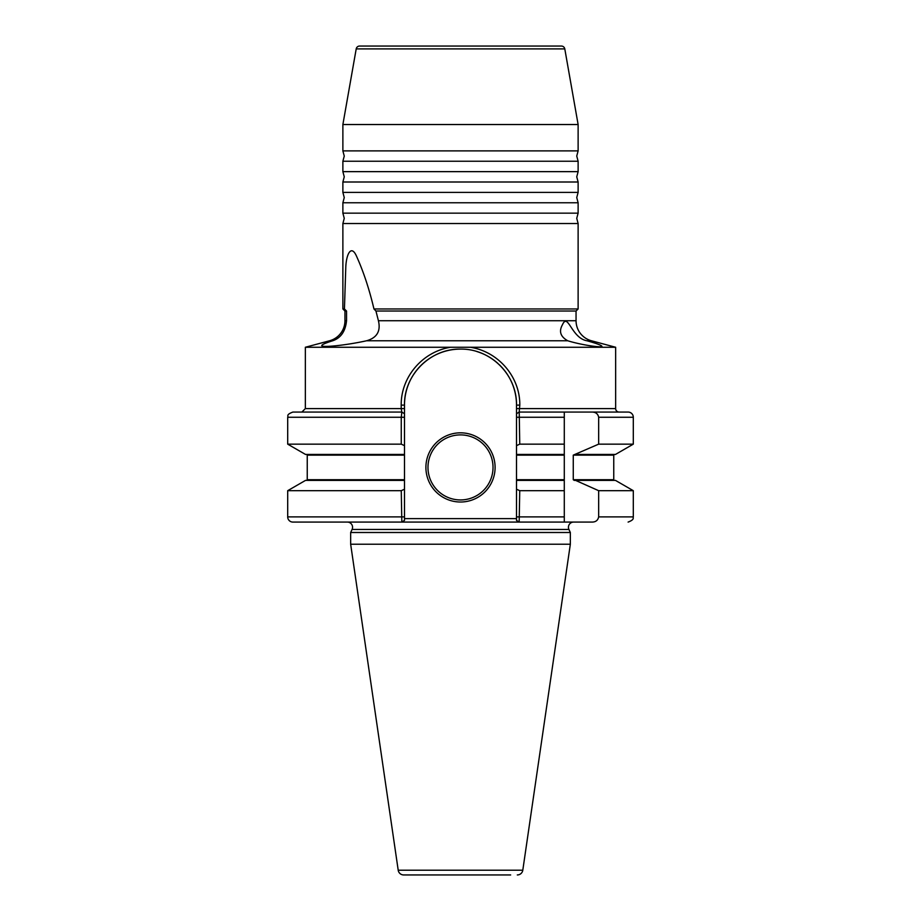 <?xml version="1.0" encoding="UTF-8"?>
<svg xmlns="http://www.w3.org/2000/svg" width="921" height="921" viewBox="0 0 921 921"><rect width="100%" height="100%" fill="white"/><g stroke="black" fill="none" stroke-linecap="round" stroke-linejoin="round"><path stroke-width="1.38" d="M342.877 161.244L342.877 171.64L578.123 171.64L578.123 161.244L342.877 161.244L344.258 156.063L342.877 150.883L578.123 150.883L578.123 124.531L342.877 124.531L356.208 48.905A3.465 3.465 0 0 1 359.616 46.05L561.384 46.05A3.465 3.465 0 0 1 564.792 48.905L578.123 124.531M342.877 182.001L342.877 192.397L578.123 192.397L578.123 182.001L342.877 182.001L344.258 176.82L342.877 171.64M342.877 202.758L342.877 213.154L578.123 213.154L578.123 202.758L342.877 202.758L344.258 197.578L342.877 192.397M347.378 522.08L401.832 522.08L347.378 522.08A5.192 5.192 0 0 1 352.075 529.46L350.659 532.499L570.341 532.499L568.925 529.46A5.192 5.192 0 0 1 573.622 522.08M519.743 490.686L564.285 490.686L564.285 522.08L564.285 516.888L516.508 516.888L516.508 520.4L519.168 522.08L292.89 522.08L401.832 522.08L401.257 490.686L404.492 489.201L404.492 520.4L404.492 518.615L516.508 518.615L516.508 489.201L519.743 490.686L519.168 522.08L592.111 522.08C595.76 522.046 597.948 520.319 598.662 516.888L633.303 516.888C632.577 517.614 635.294 519.398 628.11 522.08M373.961 308.961L375.952 311.033L378.416 320.727C380.903 331.123 376.965 337.811 366.604 340.77C345.444 345.41 322.396 347.631 321.786 345.709C321.498 344.776 325.136 343.13 332.688 340.77C340.828 338.019 345.444 331.33 346.549 320.727L346.538 311.033L344.431 308.961L345.755 268.23C346.066 254.277 351.235 243.708 356.715 256.637C363.565 271.856 369.309 289.286 373.961 308.961L578.123 308.961L578.123 223.515L342.877 223.515L344.258 218.335L342.877 213.154M586.976 340.77C571.388 338.145 568.038 311.977 562.397 324.86C558.725 331.41 560.498 336.706 567.739 340.77C581.473 345.007 601.781 347.885 601.943 346.388C601.735 345.375 596.75 343.498 586.976 340.77L591.432 340.77L615.654 347.263L470.332 347.263C498.307 351.592 520.123 376.781 519.801 405.113L519.168 412.067L628.11 412.067A5.192 5.192 0 0 1 633.303 417.259L598.662 417.259C597.948 413.84 595.76 412.101 592.111 412.067M460.5 432.824A34.595 34.595 0 0 0 425.905 467.419A34.595 34.595 0 0 0 460.5 502.014A34.595 34.595 0 0 0 495.095 467.419A34.595 34.595 0 0 0 460.5 432.824M519.225 412.044L519.743 444.152L516.508 445.637L516.508 405.113A56.008 56.008 0 0 0 499.217 364.635M498.019 363.519A56.008 56.008 0 0 0 476.871 351.546M519.801 405.113L516.508 405.113C517.049 374.859 490.732 348.599 460.5 349.105A56.008 56.008 0 0 0 404.492 405.113L404.492 489.201M510.66 874.95L403.686 874.95A5.538 5.538 0 0 1 398.206 870.218L350.659 544.219L570.341 544.219L570.341 532.499M517.314 874.95A5.538 5.538 0 0 0 522.794 870.218L570.341 544.219M404.492 454.444L305.53 454.444L287.697 444.152L287.697 417.259C288.607 416.073 285.625 414.761 292.89 412.067L401.832 412.067L401.199 408.602L305.346 408.602L305.346 347.263L329.568 340.77A20.757 20.757 0 0 0 344.949 320.727L344.949 311.033L342.877 308.961L342.877 223.515M342.877 308.961L344.431 308.961M375.952 311.033L576.051 311.033L578.123 308.961M378.416 320.727L576.051 320.727L576.051 311.033M350.659 544.219L350.659 532.499M292.89 522.08A5.192 5.192 0 0 1 287.697 516.888L287.697 490.686L401.257 490.686M306.555 454.444A0.691 0.691 0 0 1 307.246 455.135L307.246 479.703L404.492 479.703M619.119 412.067A3.465 3.465 0 0 1 615.654 408.602L615.654 347.263M598.662 417.259L598.662 444.152L573.265 455.135L573.265 479.703L574.209 480.394L615.47 480.394L633.303 490.686L598.662 490.686L598.662 516.888M614.445 480.394A0.691 0.691 0 0 1 613.754 479.703L613.754 455.135L573.265 455.135M576.051 320.727A20.757 20.757 0 0 0 591.432 340.77M305.346 347.263L470.332 347.263M342.877 150.883L342.877 124.531M287.697 444.152L401.257 444.152L401.257 417.259L401.832 412.067L404.492 413.748L404.492 408.602L401.199 408.602L401.199 405.113C400.865 376.896 422.67 351.546 450.668 347.263M575.579 480.394L598.662 490.686M575.579 454.444L615.47 454.444L633.303 444.152L633.303 417.259M598.662 444.152L633.303 444.152M516.508 489.201L516.508 480.394L564.285 480.394L564.285 417.259L516.508 417.259M516.508 480.394L516.508 479.703L564.285 479.703L564.285 490.686L564.285 480.394M516.508 479.703L516.508 454.444L564.285 454.444M519.743 444.152L564.285 444.152L564.285 455.135L516.508 455.135M516.508 454.444L516.508 445.637M564.285 412.274L564.285 417.259M564.285 522.08L592.111 522.08M287.697 490.686L305.53 480.394L404.492 480.394M404.492 445.637L401.257 444.152M403.686 874.95L410.34 874.95M344.949 311.033L346.538 311.033M460.5 349.105C430.372 348.506 403.893 374.939 404.492 405.113L401.199 405.113M519.168 412.067L516.508 413.748L516.508 408.602L615.654 408.602M404.492 520.4L401.832 522.08M558.057 46.05L364.831 46.05M564.792 48.905L356.208 48.905M460.5 434.896A32.523 32.523 0 0 0 427.977 467.419A32.523 32.523 0 0 0 460.5 499.942A32.523 32.523 0 0 0 493.023 467.419A32.523 32.523 0 0 0 460.5 434.896M398.206 870.218L522.794 870.218M352.075 529.46L568.925 529.46M404.492 455.135L307.246 455.135M573.265 479.703L613.754 479.703M329.568 340.77L332.688 340.77M344.949 320.727L346.549 320.727M366.604 340.77L567.739 340.77M287.697 516.888L404.492 516.888M404.492 417.259L287.697 417.259M578.123 171.64L576.742 176.82L578.123 182.001M578.123 192.397L576.742 197.578L578.123 202.758M578.123 150.883L576.742 156.063L578.123 161.244M578.123 213.154L576.742 218.335L578.123 223.515M613.754 455.135L614.445 454.444M633.303 516.888L633.303 490.686M307.246 479.703L306.555 480.394M305.346 408.602L301.881 412.067"/></g></svg>
